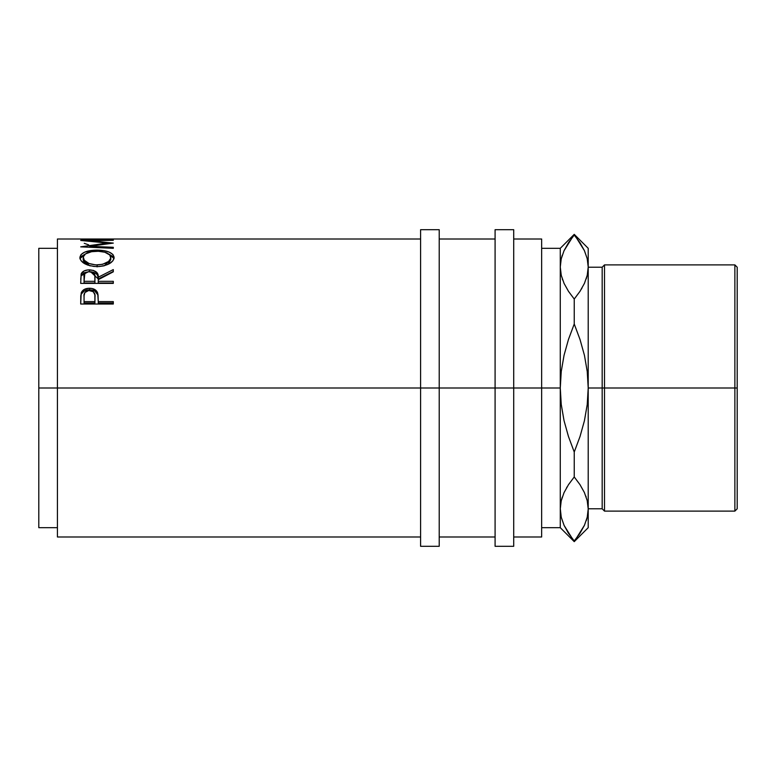 <?xml version="1.0" encoding="UTF-8"?>
<svg xmlns="http://www.w3.org/2000/svg" width="776" height="776" viewBox="0 0 776 776"><rect width="100%" height="100%" fill="white"/><g stroke="black" fill="none" stroke-linecap="round" stroke-linejoin="round"><path stroke-width="1.16" d="M420.592 546.304L420.592 229.696L420.592 388L38.8 388L38.8 248.32L38.8 388L57.424 388L57.424 239.008L57.424 388L439.216 388L439.216 229.696L439.216 388L513.712 388L513.712 229.696L513.712 388L560.272 388L560.272 248.32L560.272 267.031L561.242 275.296L560.272 267.031L561.232 258.845L564.016 250.755L574.24 234.352L584.386 250.59L587.219 258.709L588.208 267.031L588.208 388L604.504 388L604.504 264.888L604.504 388L737.2 388L737.2 267.216L737.2 388L734.872 388L734.872 264.888L734.872 388L604.504 388L604.504 511.112L604.504 388L602.176 388L602.176 267.216L602.176 388L588.208 388L588.208 527.68L588.208 248.32L588.208 267.031L587.248 275.228L584.464 283.308L580.021 291.291L574.24 299.041L568.498 291.359L564.094 283.473L561.261 275.354L560.272 267.031L560.272 388L541.648 388L541.648 239.008L541.648 388L420.592 388L420.592 546.304L439.216 546.304L439.216 388L439.216 546.304M113.296 304.017L113.296 301.612L98.251 301.612L97.718 293.183C96.544 289.952 93.789 288.313 89.444 288.255C85.195 288.323 82.45 289.894 81.189 292.979L80.704 304.017L113.296 304.017L80.704 304.017L80.782 295.792L81.635 291.96L84.186 289.477L88.745 288.274L92.276 288.546L96.67 291.145L98.028 294.744L98.251 301.612L113.296 301.612L113.296 304.017L113.296 302.97L98.251 302.97L113.296 302.97M113.296 283.395L113.296 281.329L98.251 281.329L98.251 279.69L113.296 271.823L113.296 269.592L98.251 277.236C98.678 272.832 95.729 270.368 89.424 269.844C85.069 269.941 82.314 271.309 81.15 273.957L80.704 283.395L113.296 283.395L80.704 283.395L81.15 273.957L84.089 270.931L87.989 269.902L93.421 270.387L97.388 273.239L98.251 277.236L113.296 269.592L113.296 271.823L98.251 279.69L98.251 281.329L113.296 281.329L113.296 283.395L98.251 282.998L113.296 282.998M79.947 258.427L81.053 254.518L84.759 252.103L95.293 250.144L103.586 250.59L109.144 252.084L112.898 254.441L114.13 257.477L112.927 260.785L109.222 263.762L103.712 265.887L98.824 266.575L93.799 266.44L87.581 265.033L81.179 260.901L79.947 258.427M113.296 239.92L80.704 240.463L107.447 243.034L80.704 246.855L113.296 248.301L113.296 247.301L89.793 246.302L113.296 243.101L89.841 240.715L113.296 243.101L89.793 246.302L113.296 247.301L113.296 248.301L80.704 246.855L107.447 243.034L80.704 240.463L113.296 239.92L89.841 240.715L89.841 241.249L89.841 240.715L113.296 240.279M420.592 239.008L57.424 239.008M113.296 239.25L80.704 239.25M109.949 239.173L97.417 239.173M94.071 239.25L97.417 239.25L94.071 239.25M94.071 239.173L84.05 239.173M495.088 546.304L495.088 229.696L495.088 546.304L513.712 546.304L513.712 388L513.712 546.304M541.648 536.992L541.648 388L541.648 536.992L513.712 536.992M560.272 508.969L560.272 388L561.252 371.442L564.055 355.272L568.459 339.471L574.24 323.99L574.24 299.041L574.24 323.99L580.031 339.529L584.454 355.398L587.238 371.549L588.208 388L587.228 404.558L584.425 420.728L580.021 436.529L574.24 452.01L568.449 436.471L564.026 420.602L561.242 404.451L560.272 388L560.272 508.969L561.232 500.772L564.016 492.692L568.459 484.709L574.24 476.959L574.24 452.01L574.24 476.959L568.478 484.68L574.24 476.959L579.982 484.641L584.386 492.527L587.219 500.646L588.208 508.969L587.248 517.155L584.464 525.245L580.021 533.219L574.24 540.969L568.498 533.287L564.094 525.41L561.261 517.291L560.272 508.969L560.272 527.68L560.272 508.969L561.232 500.772L564.016 492.692L568.459 484.709L574.24 476.959L579.982 484.641L584.386 492.527L587.219 500.646L588.208 508.969L587.238 500.704L588.208 508.969L587.248 517.155L584.464 525.245L574.24 541.648L564.094 525.41L561.261 517.291L560.272 508.513M562.639 279.942L562.367 279.176M562.222 255.333L561.174 259.068M569.817 240.773L569.06 241.869M567.819 532.239L568.653 533.519M561.261 500.646L562.26 497.135M566.616 487.677L567.043 486.959M580.661 243.761L579.42 241.869M584.464 250.755L587.219 258.709L588.208 267.031L587.248 275.228L584.464 283.308L580.021 291.291L574.24 299.041L579.982 291.359L574.24 299.041L568.498 291.359L564.094 283.473L561.261 275.354L560.272 267.031L561.232 258.845L564.016 250.755L568.459 242.781L574.24 235.031L579.982 242.713L584.386 250.59M587.219 517.291L586.258 520.667M578.663 535.227L579.42 534.13M585.841 496.058L586.113 496.824M587.219 275.354L586.22 278.865M581.864 288.323L581.437 289.041M560.272 388L561.252 371.442L564.055 355.272L568.459 339.471L574.24 323.99L580.031 339.529L584.454 355.398L587.238 371.549L588.208 388L587.228 404.558L584.425 420.728L580.021 436.529L574.24 452.01L568.449 436.471L564.026 420.602L561.242 404.451L560.272 388M737.2 508.784L737.2 388L737.2 508.784L734.872 511.112L734.872 388L734.872 511.112L604.504 511.112L602.176 508.784L602.176 388L602.176 508.784L588.208 508.784M95.749 264.907L102.461 264.354L108.582 261.473L110.735 258.204L109.804 255.003L104.808 252.219L98.368 251.279L91.607 251.676L85.467 253.927L83.274 256.875L84.264 260.222L89.007 263.5L95.749 264.907M94.914 281.329L94.817 275.325L93.295 272.735L88.697 271.678L84.826 273.482L84.05 281.329L94.914 281.329L84.05 281.329L84.05 282.998L94.914 282.998L94.953 277.255L94.914 281.329M94.914 301.612L94.847 294.773L93.314 291.718L88.755 290.486L84.875 292.542L84.07 295.724L84.05 301.612L94.914 301.612L84.05 301.612L84.05 302.97L94.914 302.97L94.982 297.033L94.914 301.612M38.8 527.68L38.8 388L38.8 527.68L57.424 527.68M110.793 257.535L110.793 259.572L110.793 257.535C110.124 261.851 105.575 264.315 97.126 264.946C88.619 264.354 83.973 261.881 83.207 257.535C83.895 253.577 88.483 251.482 96.981 251.249C105.555 251.463 110.153 253.558 110.793 257.535M90.336 265.916L87.232 264.616L84.264 262.22L83.274 260.232L83.207 257.535L83.207 259.572L89.492 265.635M97.126 266.866L97.126 264.946L97.126 266.866M106.894 264.577L104.411 265.712L110.793 259.572L108.553 263.471M84.05 277.158C83.43 274.074 85.224 272.24 89.415 271.649C93.702 272.25 95.555 274.122 94.953 277.255L94.914 282.998L84.05 282.998L84.05 277.158M94.982 298.45L94.914 302.97L84.05 302.97L84.05 296.83C83.478 293.241 85.282 291.116 89.463 290.447C93.721 291.145 95.555 293.347 94.982 297.033L94.982 297.014M79.986 258.602L85.379 253.985L81.053 256.604L79.938 258.845M114.062 258.728L112.889 256.526L108.795 254.072L114.014 258.524M80.714 279.321L81.15 275.742L80.714 279.321M88.707 271.707L84.089 272.764L81.15 275.742L88.28 271.726M113.296 271.823L98.251 278.962L97.698 275.655L96.466 273.889L93.421 272.23L90.453 271.726M80.752 297.877L81.189 294.463L80.752 297.877M81.393 293.959L81.189 294.463C82.45 291.427 85.195 289.875 89.444 289.817L84.186 291.01L81.393 293.959M90.268 289.836L89.444 289.817C93.818 289.885 96.573 291.495 97.718 294.667L94.808 291.058L90.268 289.836M97.931 295.559L98.251 301.107L97.931 295.559M57.424 536.992L57.424 388L57.424 536.992L420.592 536.992M84.244 243.315L88.639 244.867M107.447 243.034L107.447 243.819L107.447 243.034M113.296 247.301L113.296 248.301M89.793 246.302L89.793 247.253L89.793 246.302M79.87 257.603C80.917 262.928 86.679 265.925 97.145 266.614C107.573 265.858 113.238 262.812 114.13 257.477C113.18 252.743 107.466 250.289 96.99 250.115L96.99 251.249L96.99 250.115C86.417 250.289 80.704 252.782 79.87 257.603M98.251 281.329L98.251 282.998L98.251 281.329M90.598 271.736L98.251 278.962L98.251 277.236L98.251 278.962L113.296 271.445M89.424 269.844L89.424 271.697L89.424 269.844M81.15 273.957L81.15 275.742L81.15 273.957M98.251 301.612L98.251 302.97L98.251 301.612M97.718 293.183L97.718 294.667L97.718 293.183M89.444 288.255L89.444 289.817L89.444 288.255M81.189 292.979L81.189 294.463L81.189 292.979M38.8 248.32L57.424 248.32M420.592 229.696L439.216 229.696M495.088 229.696L513.712 229.696M588.208 267.216L602.176 267.216L604.504 264.888L734.872 264.888L737.2 267.216M588.208 248.32L574.24 234.352L560.272 248.32L541.648 248.32M513.712 239.008L541.648 239.008M439.216 239.008L495.088 239.008M439.216 536.992L495.088 536.992M541.648 527.68L560.272 527.68L574.24 541.648L588.208 527.68M94.953 277.236L94.953 278.972"/></g></svg>
